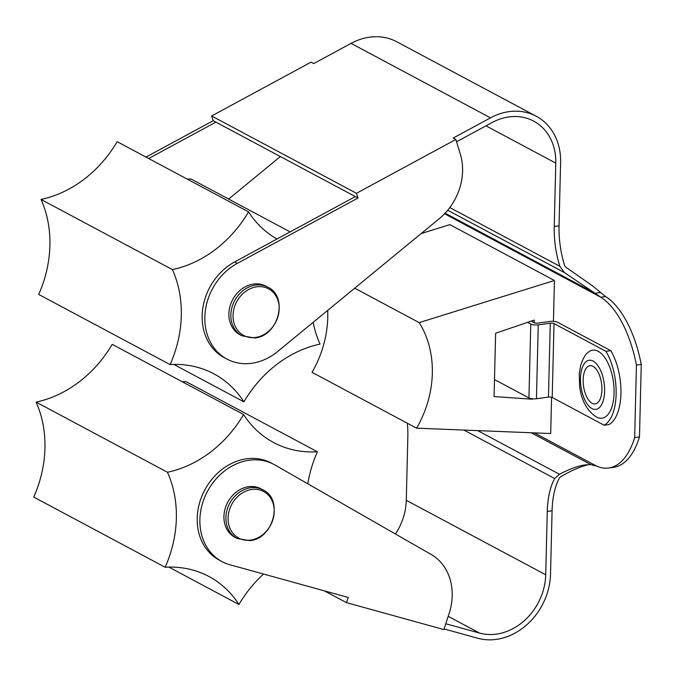 <?xml version="1.0" encoding="UTF-8"?>
<svg xmlns="http://www.w3.org/2000/svg" width="675" height="675" viewBox="0 0 675 675"><rect width="100%" height="100%" fill="white"/><g stroke="black" fill="none" stroke-linecap="round" stroke-linejoin="round"><path stroke-width="1.01" d="M168.893 567.101L238.95 604.513A112.556 93.859 118.1 0 0 208.904 576.484A112.556 93.859 118.1 0 0 165.147 567.253L33.75 497.087A112.556 93.859 118.1 0 0 36.07 402.089A112.556 93.859 118.1 0 0 112.202 344.351L243.599 414.517A112.556 93.859 118.1 0 0 273.645 442.547A112.556 93.859 118.1 0 0 317.402 451.778A112.556 93.859 118.1 0 0 307.792 483.798M182.258 381.763A112.556 93.859 118.1 0 0 186.005 381.603L317.402 451.778M263.528 574.037A112.556 93.859 118.1 0 0 238.95 604.513M36.07 402.089L167.468 472.255A112.556 93.859 118.1 0 0 243.599 414.517M165.147 567.253A112.556 93.859 118.1 0 0 167.468 472.255M228.167 269.544A55.08 45.925 -61.9 0 1 237.296 263.385L358.012 198.02L356.451 193.303L455.853 139.48L460.502 154.744A55.08 45.925 -61.9 0 1 439.248 218.7L277.687 351.489A55.08 45.925 -61.9 0 1 226.986 359.1A55.08 45.925 -61.9 0 1 228.167 269.544M226.986 359.1L224.302 357.674A55.08 45.925 -61.9 0 1 225.484 268.11A55.08 45.925 -61.9 0 1 234.613 261.951L237.296 263.385M221.046 561.052A55.08 45.925 -61.9 0 1 207.79 490.776A55.08 45.925 -61.9 0 1 273.923 464.425A55.08 45.925 -61.9 0 1 274.919 464.974L431.038 554.377A55.08 45.925 -61.9 0 1 449.305 612.925L443.872 629.572L346.444 602.632L348.249 597.459L229.93 564.747A55.08 45.925 -61.9 0 1 222.033 561.6A55.08 45.925 -61.9 0 1 221.046 561.052M273.923 464.425L271.24 462.999A55.08 45.925 118.1 0 0 205.107 489.35A55.08 45.925 118.1 0 0 218.363 559.617A55.08 45.925 118.1 0 0 219.35 560.166L222.033 561.6M596.801 417.175L596.396 416.973C587.123 410.948 581.538 400.815 579.648 386.564L579.251 373.697L580.694 365.276C583.09 358.358 585.512 354.097 587.967 352.502A34.324 16.225 82.2 0 1 598.168 351.27A34.324 16.225 82.2 0 1 614.081 392.842A34.324 16.225 82.2 0 1 596.801 417.175A34.324 16.225 82.2 0 1 596.557 417.049M593.004 366.348A19.28 9.113 82.2 0 1 601.881 386.733A19.28 9.113 82.2 0 1 595.156 403.92A19.28 9.113 82.2 0 1 592.102 403.287A19.28 9.113 82.2 0 1 583.217 382.902A19.28 9.113 82.2 0 1 589.942 365.715A19.28 9.113 82.2 0 1 593.004 366.348M250.543 540.11A26.418 22.03 118.1 0 0 274.227 511.642A26.418 22.03 118.1 0 0 251.775 489.476A26.418 22.03 118.1 0 0 228.091 517.944A26.418 22.03 118.1 0 0 250.543 540.11M248.619 486.709A27.54 22.967 -61.9 0 1 260.955 488.801L262.929 489.856A27.54 22.967 118.1 0 0 250.594 487.763A27.54 22.967 118.1 0 0 226.96 510.241A27.54 22.967 118.1 0 0 236.976 538.439L235.001 537.384A27.54 22.967 -61.9 0 1 224.986 509.186A27.54 22.967 -61.9 0 1 248.619 486.709M255.496 337.449A26.418 22.03 118.1 0 0 279.18 308.981A26.418 22.03 118.1 0 0 256.728 286.816A26.418 22.03 118.1 0 0 233.044 315.284A26.418 22.03 118.1 0 0 255.496 337.449M253.572 284.048A27.54 22.967 -61.9 0 1 265.908 286.141L267.882 287.196A27.54 22.967 118.1 0 0 255.547 285.103A27.54 22.967 118.1 0 0 231.913 307.581A27.54 22.967 118.1 0 0 241.928 335.779L239.962 334.724A27.54 22.967 -61.9 0 1 229.939 306.526A27.54 22.967 -61.9 0 1 253.572 284.048M532.364 398.782L532.356 399.22L531.276 398.647M531.233 321.098L534.229 322.692A2.751 0.785 1.4 0 0 537.975 323.08L549.998 321.443A5.51 1.569 -178.6 0 1 557.483 322.211L610.774 350.671L605.964 351.329L554.015 323.587A2.751 0.785 1.4 0 0 550.268 323.198L538.253 324.844A5.51 1.569 -178.6 0 1 530.761 324.067L527.546 322.355M532.356 399.22L494.075 396.562L495.627 333.231L534.288 320.06L534.229 322.692M421.132 233.584L449.854 224.632L554.428 280.488L419.192 322.625L354.704 288.191M419.192 322.625A100.06 83.438 -61.9 0 1 416.61 428.178L312.036 372.33A100.06 83.438 -61.9 0 0 327.679 310.399M416.61 428.178L550.69 433.536L551.576 397.238M554.428 280.488L553.433 321.334M610.774 350.671A44.061 20.824 -97.8 0 1 620.941 393.525A44.061 20.824 -97.8 0 1 608.968 424.558L604.159 425.216A44.061 20.824 -97.8 0 0 616.132 394.183A44.061 20.824 -97.8 0 0 605.964 351.329M445.88 623.759L479.579 633.083A55.08 45.925 118.1 0 0 545.721 574.771L547.273 511.439A60.59 28.637 82.2 0 1 554.673 478.541L559.465 474.272C569.329 469.049 577.918 465.927 585.242 464.889L590.836 464.586L596.658 466.121A88.518 41.833 -97.8 0 0 608.648 468.003A88.518 41.833 -97.8 0 0 634.669 437.586L636.441 365.074A88.518 41.833 -97.8 0 0 600.784 297.202L564.393 272.557L559.862 266.313A60.59 28.637 82.2 0 1 554.234 226.454L555.787 163.114A55.08 45.925 118.1 0 0 533.638 121.103A55.08 45.925 118.1 0 0 492.058 122.555L456.604 141.75M494.488 379.552L528.955 397.955A5.51 1.569 1.4 0 0 536.448 398.731L548.463 397.086A2.751 0.785 1.4 0 1 552.209 397.474L604.159 425.216M324.422 590.87L346.444 602.632M148.669 158.515L215.89 122.124L213.207 120.69L145.994 157.089M280.378 156.558L228.656 199.074M356.451 193.303L211.646 115.973L311.048 62.151L313.732 63.585L351.059 43.377A60.59 50.524 118.1 0 1 396.79 41.783L536.228 116.243A60.59 50.524 -61.9 0 1 560.596 162.464L559.043 225.796A60.59 28.637 -97.8 0 0 564.671 265.655L565.608 267.03L591.975 285.441L605.593 296.544A88.518 41.833 82.2 0 1 641.25 364.416L639.478 436.936A88.518 41.833 82.2 0 1 613.457 467.345L608.648 468.003M211.646 115.973L213.207 120.69M536.228 116.243A60.59 50.524 -61.9 0 0 490.497 117.838L453.17 138.054L455.853 139.48M234.613 261.951L355.328 196.585L358.012 198.02M407.371 423.242A60.59 28.637 82.2 0 1 407.835 436.978L406.282 500.31A55.08 45.925 -61.9 0 1 395.432 533.984M355.328 196.585L215.89 122.124M600.244 292.528L595.021 293.237L445.12 213.182M588.794 464.577L587.587 464.873C579.631 466.898 570.611 470.897 560.537 476.871L559.482 477.883A60.59 28.637 -97.8 0 0 552.083 510.781L550.53 574.121A60.59 50.524 -61.9 0 1 477.773 638.255L444.091 628.94M590.836 464.586L531.233 432.759M639.478 436.936L634.669 437.586M596.658 466.121L534.423 432.886M641.25 364.416L636.441 365.074M605.593 296.544L600.784 297.202L444.563 213.773M173.846 364.441L243.903 401.853A112.556 93.859 118.1 0 0 213.857 373.823A112.556 93.859 118.1 0 0 170.1 364.593L38.703 294.427A112.556 93.859 118.1 0 0 41.023 199.429A112.556 93.859 118.1 0 0 117.155 141.682L248.552 211.857A112.556 93.859 118.1 0 0 276.995 239.001M187.211 179.103A112.556 93.859 118.1 0 0 190.957 178.943L290.115 231.896M313.158 322.338A112.556 93.859 118.1 0 0 320.034 344.115A112.556 93.859 118.1 0 0 243.903 401.853M41.023 199.429L172.42 269.595A112.556 93.859 118.1 0 0 248.552 211.857M170.1 364.593A112.556 93.859 118.1 0 0 172.42 269.595M591.967 408.569A24.781 11.711 -97.8 0 0 604.614 391.264A24.781 11.711 -97.8 0 0 593.131 361.066A24.781 11.711 -97.8 0 0 580.483 378.371A24.781 11.711 -97.8 0 0 591.967 408.569M552.209 397.474L554.015 323.587M548.463 397.086L550.268 323.198M536.448 398.731L538.253 324.844M528.955 397.955L530.761 324.067M559.043 225.796L554.234 226.454M490.497 117.838L351.059 43.377M555.787 163.114L485.983 125.845M559.862 266.313L449.82 207.546M564.393 272.557L447.702 210.246M552.083 510.781L547.273 511.439M479.579 633.083L448.225 616.334M545.721 574.771L406.282 500.31M554.673 478.541L463.919 430.068M559.465 474.272L477.723 430.625M236.976 538.439L249.834 540.65C273.535 538.878 283.787 499.196 262.929 489.856M241.928 335.779L254.787 337.981C278.488 336.218 288.74 296.536 267.882 287.196"/></g></svg>
